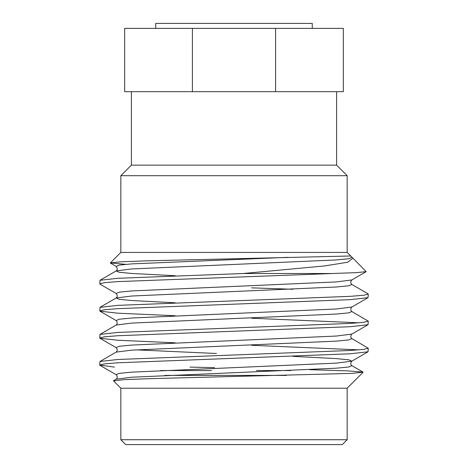 <?xml version="1.0" encoding="UTF-8"?>
<svg xmlns="http://www.w3.org/2000/svg" width="468" height="468" viewBox="0 0 468 468"><rect width="100%" height="100%" fill="white"/><g stroke="black" fill="none" stroke-linecap="round" stroke-linejoin="round"><path stroke-width="0.7" d="M211.589 368.603L213.537 368.603M160.618 370.551L211.589 370.551M256.411 370.551L290.827 370.551M336.615 91.681L336.615 165.145L131.385 165.145L120.838 175.693L120.838 252.416L110.337 262.911L120.498 261.834L147.408 260.816L350.743 255.99L352.907 258.155L347.654 262.232L324.728 265.929L243.278 273.511L332.356 273.511L356.581 272.622L366.181 271.662L352.907 258.155M336.615 165.145L347.162 175.693L120.838 175.693M342.289 444.6L125.711 444.6L120.838 439.727L347.162 439.727L342.289 444.6M347.162 439.727L347.162 388.212L120.838 388.212L113.496 380.87L124.166 379.642L150.626 378.647L352.503 373.37L363.022 372.118L347.782 370.89L309.6 369.685M347.162 175.693L347.162 252.416L120.838 252.416M234 354.984L350.275 350.474L363.525 349.403L368.263 348.215L351.825 338.58L348.865 339.92L336.264 341.131L131.736 350.152L116.175 352.111L99.965 361.489L117.725 359.494L234 354.984M114.479 367.111L99.737 365.058L104.475 363.87L117.725 362.799L350.275 353.779L368.035 351.784L368.263 348.215M358.921 349.871L251.538 345.285M175.114 302.796L131.736 300.532L119.135 299.321L116.175 297.981L131.736 296.022L336.264 287.001L348.865 285.79L351.825 284.445C350.438 283.204 350.438 281.707 351.825 279.963L336.264 281.923L131.736 290.944L119.135 292.155L116.175 293.5L99.965 284.123L99.965 280.291L117.725 278.296L243.278 273.511M99.737 283.86L104.475 282.672L117.725 281.607L332.356 273.511M175.114 315.748L117.725 313.18L99.965 311.185L99.965 307.359L117.725 305.364L350.275 296.343L363.525 295.273L368.263 294.085L368.035 293.822L351.825 284.445M292.886 289.259L251.538 287.849M99.737 310.928L104.475 309.74L117.725 308.669L350.275 299.649L368.035 297.654L368.263 294.085M234 327.916L350.275 323.406L363.525 322.341L368.263 321.153L351.825 311.512L348.865 312.852L336.264 314.063L131.736 323.09L116.175 325.044L99.965 334.421L117.725 332.426L234 327.916M175.114 342.816L117.725 340.248L99.965 338.253L99.737 337.99L104.475 336.802L117.725 335.737L350.275 326.711L368.035 324.722L368.263 321.153M358.921 322.803L251.538 318.222M99.737 337.99L99.965 334.421M99.737 365.058L99.965 361.489M125.658 264.344L110.337 262.911M189.996 367.111L214.514 367.626M192.406 28.384L124.669 28.384L124.669 91.681L192.406 91.681L192.406 28.384L343.331 28.384L343.331 91.681L192.406 91.681M275.594 91.681L275.594 28.384M164.882 375.418L286.445 375.418M312.255 28.384L312.255 23.4L155.745 23.4L155.745 28.384M99.965 365.321L116.175 374.698C117.562 376.436 117.562 377.933 116.175 379.174L131.736 377.22L336.264 368.199L348.865 366.988L351.825 365.643L363.022 372.118M175.114 275.728L131.736 273.464L119.135 272.259L116.175 270.913L131.736 268.954L336.264 259.933L348.865 258.722L351.825 257.382M116.175 374.698L119.135 373.353L131.736 372.142L336.264 363.121L351.825 361.161L348.865 359.822L336.264 358.611L292.886 356.347M216.462 353.492L136.17 349.871M116.175 352.111C117.562 350.865 117.562 349.374 116.175 347.63L119.135 346.285L131.736 345.08L336.264 336.053L351.825 334.099C350.438 335.837 350.438 337.334 351.825 338.58M116.175 325.044C117.562 323.797 117.562 322.306 116.175 320.562L119.135 319.223L131.736 318.012L336.264 308.991L351.825 307.031C350.438 308.775 350.438 310.266 351.825 311.512M99.965 280.291L116.175 270.913C117.562 269.667 117.562 268.176 116.175 266.432L119.135 265.093L131.736 263.882L288.077 257.33M347.162 388.212L363.08 372.294M347.162 252.416L350.743 255.99M131.385 91.681L131.385 165.145M120.838 388.212L120.838 439.727M116.175 379.174L113.566 380.689M116.175 293.5C117.562 295.244 117.562 296.735 116.175 297.981L99.965 307.359M368.035 351.784L351.825 361.161C350.438 362.905 350.438 364.396 351.825 365.643M116.175 347.63L99.965 338.253M351.825 334.099L368.035 324.722M116.175 320.562L99.965 311.185M351.825 307.031L368.035 297.654M351.825 279.963L366.181 271.662M116.175 266.432L110.401 263.092"/></g></svg>
